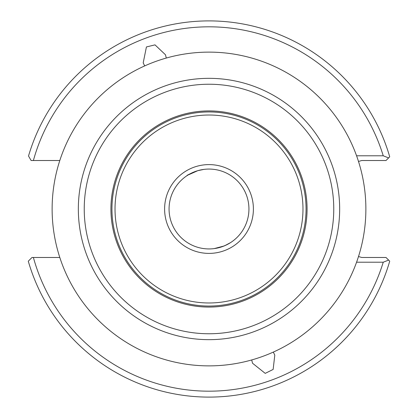 <?xml version="1.0" encoding="UTF-8"?>
<svg xmlns="http://www.w3.org/2000/svg" width="418" height="418" viewBox="0 0 418 418"><rect width="100%" height="100%" fill="white"/><g stroke="black" fill="none" stroke-linecap="round" stroke-linejoin="round"><path stroke-width="0.63" d="M302.977 209A93.977 93.977 0 0 0 209 115.023A93.977 93.977 0 0 0 115.023 209A93.977 93.977 0 0 0 209 302.977A93.977 93.977 0 0 0 302.977 209M144.675 65.919L143.207 62.857L146.42 46.947L155.01 44.872L165.46 54.758L166.307 58.05M190.618 173.543L192.985 172.415C183.779 176.861 185.367 176.281 197.751 170.68L203.937 169.384M202.699 169.562L201.011 169.87M223.991 246.014L214.23 248.59M217.512 248.02L220.249 247.32M273.325 352.076L274.793 355.143L273.142 369.434L265.226 373.368L252.54 363.242L251.693 359.95M253.397 209A44.397 44.397 0 0 0 209 164.603A44.397 44.397 0 0 0 164.603 209A44.397 44.397 0 0 0 209 253.397A44.397 44.397 0 0 0 253.397 209M248.935 209A39.935 39.935 0 0 0 209 169.065A39.935 39.935 0 0 0 169.065 209A39.935 39.935 0 0 0 209 248.935A39.935 39.935 0 0 0 248.935 209M365.875 209A156.875 156.875 0 0 1 209 365.875A156.875 156.875 0 0 1 52.125 209A156.875 156.875 0 0 1 209 52.125A156.875 156.875 0 0 1 365.875 209M28.283 261.187A188.1 188.1 0 0 0 389.717 261.187A188.1 188.1 0 0 1 28.283 261.187L31.993 257.483L33.388 257.483A182.18 182.18 0 0 0 383.233 262.217L388.609 260.085L389.717 261.187L386.007 257.483L361.732 257.483L358.503 256.527M33.388 257.483L59.805 257.483M383.233 262.217L356.57 262.217M356.57 155.783L383.233 155.783A182.18 182.18 0 0 0 33.388 160.517L31.125 160.517L28.518 156.013A188.1 188.1 0 0 1 389.717 156.813L386.007 160.517L361.732 160.517L358.503 161.473M59.805 160.517L33.388 160.517M222.705 246.51L226.671 244.812M228.024 244.112L229.519 243.26M229.764 243.114L230.459 242.68M230.663 242.55L225.015 245.585M388.609 157.915L383.233 155.783M307.078 209A98.078 98.078 0 0 1 209 307.078A98.078 98.078 0 0 1 110.922 209A98.078 98.078 0 0 1 209 110.922A98.078 98.078 0 0 1 307.078 209M111.946 209A97.054 97.054 0 0 0 209 306.054A97.054 97.054 0 0 0 306.054 209A97.054 97.054 0 0 0 209 111.946A97.054 97.054 0 0 0 111.946 209M339.662 209A130.662 130.662 0 0 1 209 339.662A130.662 130.662 0 0 1 78.338 209A130.662 130.662 0 0 1 209 78.333A130.662 130.662 0 0 1 339.662 209M333.763 209A124.763 124.763 0 0 1 209 333.763A124.763 124.763 0 0 1 84.237 209A124.763 124.763 0 0 1 209 84.237A124.763 124.763 0 0 1 333.763 209M28.518 156.013A188.1 188.1 0 0 1 389.717 156.813"/></g></svg>
